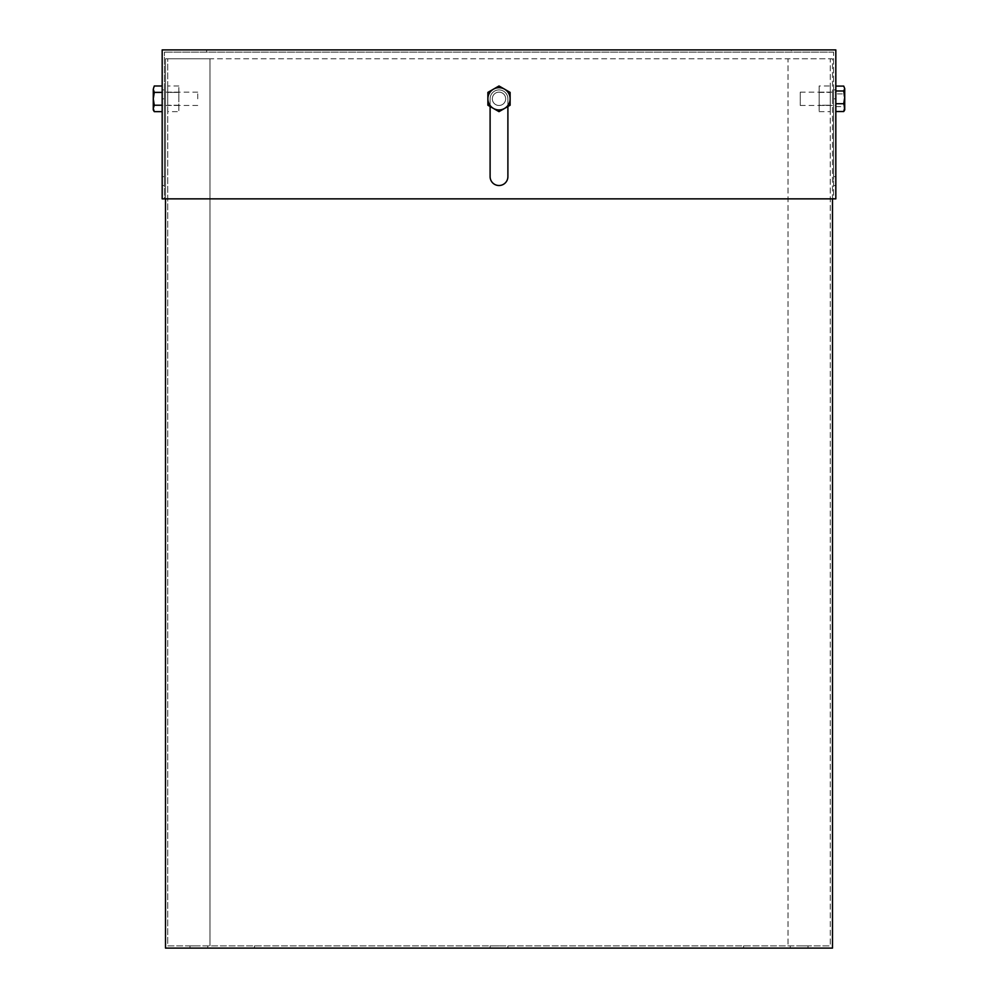 <?xml version="1.0" encoding="UTF-8"?>
<svg xmlns="http://www.w3.org/2000/svg" width="998" height="998" viewBox="0 0 998 998"><rect width="100%" height="100%" fill="white"/><g stroke="black" fill="none" stroke-linecap="round" stroke-linejoin="round"><path stroke-width="0.75" stroke-dasharray="4.99 3.74" d="M832.494 98.814L832.494 92.14L832.494 98.814M819.146 98.814L819.146 92.14L819.146 98.814M178.854 98.814L178.854 92.14L178.854 98.814M165.506 98.814L165.506 92.14L165.506 98.814M492.326 98.814A6.674 6.674 0 0 0 499 105.476A6.674 6.674 0 0 0 505.674 98.814A6.674 6.674 0 0 1 499 105.476A6.674 6.674 0 0 1 492.326 98.814A6.674 6.674 0 0 1 499 92.14A6.674 6.674 0 0 1 505.674 98.814A6.674 6.674 0 0 0 499 92.14A6.674 6.674 0 0 0 492.326 98.814A6.674 6.674 0 0 0 499 105.476A6.674 6.674 0 0 0 505.674 98.814A6.674 6.674 0 0 0 499 92.14A6.674 6.674 0 0 0 492.326 98.814A6.674 6.674 0 0 0 499 105.476A6.674 6.674 0 0 0 505.674 98.814A6.674 6.674 0 0 0 499 92.14A6.674 6.674 0 0 0 492.326 98.814M499 948.1L490.105 948.1L499 948.1M499 945.879L490.105 945.879L499 945.879M799.136 948.1L808.031 948.1L799.136 948.1M799.136 945.879L808.031 945.879L799.136 945.879M198.864 948.1L189.969 948.1L198.864 948.1M198.864 945.879L189.969 945.879L198.864 945.879M165.506 198.864L165.506 58.795L832.494 58.795L832.494 948.1L165.506 948.1L165.506 58.795L209.979 58.795L167.739 58.795L167.739 945.879L830.261 945.879L167.739 945.879L167.739 58.795L830.261 58.795L830.261 945.879L830.261 58.795L788.021 58.795L788.021 945.879L788.021 58.795L832.494 58.795L832.494 198.864M167.739 92.39L167.739 105.227L167.739 85.978L167.739 92.39L178.854 92.39L178.854 111.651L178.854 85.978L178.854 92.39L167.739 92.39M167.739 111.651L167.739 105.227L167.739 111.651L178.854 111.651M499 85.978L510.115 92.39L510.115 105.227L499 111.651L487.885 105.227L487.885 92.39L499 85.978L510.115 92.39L510.115 105.227L499 111.651L487.885 105.227L487.885 92.39L499 85.978L510.115 92.39L510.115 105.227L499 111.651L487.885 105.227L487.885 92.39L499 85.978M209.979 58.795L209.979 945.879L209.979 58.795M254.44 945.879L254.44 948.1L254.44 945.879M743.56 945.879L743.56 948.1L743.56 945.879M830.261 85.978L830.261 111.651L830.261 85.978L819.146 85.978L819.146 92.39L819.146 85.978M819.146 105.227L819.146 92.39L819.146 111.651L819.146 105.227L830.261 105.227L819.146 105.227M819.146 92.39L830.261 92.39L819.146 92.39M819.146 111.651L830.261 111.651M178.854 85.978L167.739 85.978M178.854 105.227L167.739 105.227L178.854 105.227M833.604 52.121L164.396 52.121L833.604 52.121L833.604 198.864L835.825 198.864L835.825 49.9L791.364 49.9L791.364 52.121L791.364 49.9L162.175 49.9L162.175 198.864L164.396 198.864L164.396 52.121L164.396 198.864L833.604 198.864L833.604 52.121M206.636 49.9L206.636 52.121L206.636 49.9M162.175 176.621L162.175 89.92L162.175 185.516L162.175 176.621L164.396 176.621L164.396 89.92L164.396 185.516L164.396 176.621L162.175 176.621M507.895 106.512L507.895 98.814A8.895 8.895 0 0 0 499 89.92A8.895 8.895 0 0 0 490.105 98.814L490.105 106.512M835.825 98.814L835.825 176.621L835.825 89.92L835.825 98.814L833.604 98.814L833.604 89.92L833.604 176.621L833.604 98.814L835.825 98.814M835.825 176.621L835.825 185.516L835.825 176.621L833.604 176.621L833.604 185.516L833.604 176.621L835.825 176.621M507.895 98.814L507.895 176.621A8.895 8.895 0 0 1 499 185.516A8.895 8.895 0 0 1 490.105 176.621L490.105 98.814A8.895 8.895 0 0 1 499 89.92A8.895 8.895 0 0 1 507.895 98.814M800.259 92.652L800.259 105.476L800.259 92.652M835.825 92.652L835.825 105.476L835.825 92.652M835.825 93.912L835.825 111.539L835.825 86.09L835.825 93.912L843.722 93.912L844.72 89.995L843.722 86.09M835.825 106.636L843.722 106.636L844.72 100.274L843.722 93.912M843.722 111.539L844.72 109.081L843.722 106.636M844.72 87.699L844.72 109.93M197.741 98.814L197.741 92.14L197.741 98.814M162.175 98.814L162.175 92.14L162.175 105.476L162.175 98.814L164.396 98.814L162.175 98.814M162.175 92.39L162.175 105.227L162.175 85.978L162.175 92.39L154.278 92.39L153.28 98.814L154.278 105.227L153.28 108.433L153.28 89.184L154.278 92.39M162.175 105.227L162.175 111.651L162.175 105.227L154.278 105.227M153.28 109.93L153.28 108.433M153.28 89.184L153.28 87.699M819.146 105.476L832.494 105.476M165.506 105.476L178.854 105.476M490.105 945.879L490.105 948.1M790.254 945.879L790.254 948.1M189.969 945.879L189.969 948.1M207.746 945.879L207.746 948.1M808.031 945.879L808.031 948.1M507.895 945.879L507.895 948.1M165.506 92.14L178.854 92.14M819.146 92.14L832.494 92.14M833.604 185.516L835.825 185.516M833.604 89.92L835.825 89.92M162.175 89.92L164.396 89.92M162.175 185.516L164.396 185.516M800.259 105.476L835.825 105.476M800.259 92.14L835.825 92.14M197.741 92.14L162.175 92.14M197.741 105.476L162.175 105.476"/><path stroke-width="1.5" d="M165.506 198.864L165.506 948.1L832.494 948.1L832.494 198.864M162.175 49.9L162.175 198.864L835.825 198.864L835.825 49.9L162.175 49.9M490.105 106.512L490.105 176.621A8.895 8.895 0 0 0 499 185.516A8.895 8.895 0 0 0 507.895 176.621L507.895 106.512M843.722 103.717L844.72 107.622L843.722 111.539L844.72 109.93L844.72 97.355L843.722 103.717L835.825 103.717M835.825 111.539L843.722 111.539M843.722 90.993L844.72 97.355L844.72 88.535L843.722 90.993L835.825 90.993M843.722 86.09L844.72 88.535L843.722 86.09L835.825 86.09M499 85.978L487.885 92.39L487.885 105.227L499 111.651L510.115 105.227L510.115 92.39L499 85.978M493.436 108.433A11.115 11.115 0 0 1 493.436 89.184A11.115 11.115 0 0 1 510.115 98.814A11.115 11.115 0 0 1 493.436 108.433M162.175 92.39L154.278 92.39L153.28 89.184L154.278 85.978L153.28 89.184L154.278 85.978L162.175 85.978M162.175 105.227L154.278 105.227L153.28 98.814L154.278 92.39M162.175 111.651L154.278 111.651L153.28 108.433L154.278 105.227M153.28 108.433L154.278 111.651L153.28 109.93L153.28 89.184"/></g></svg>
